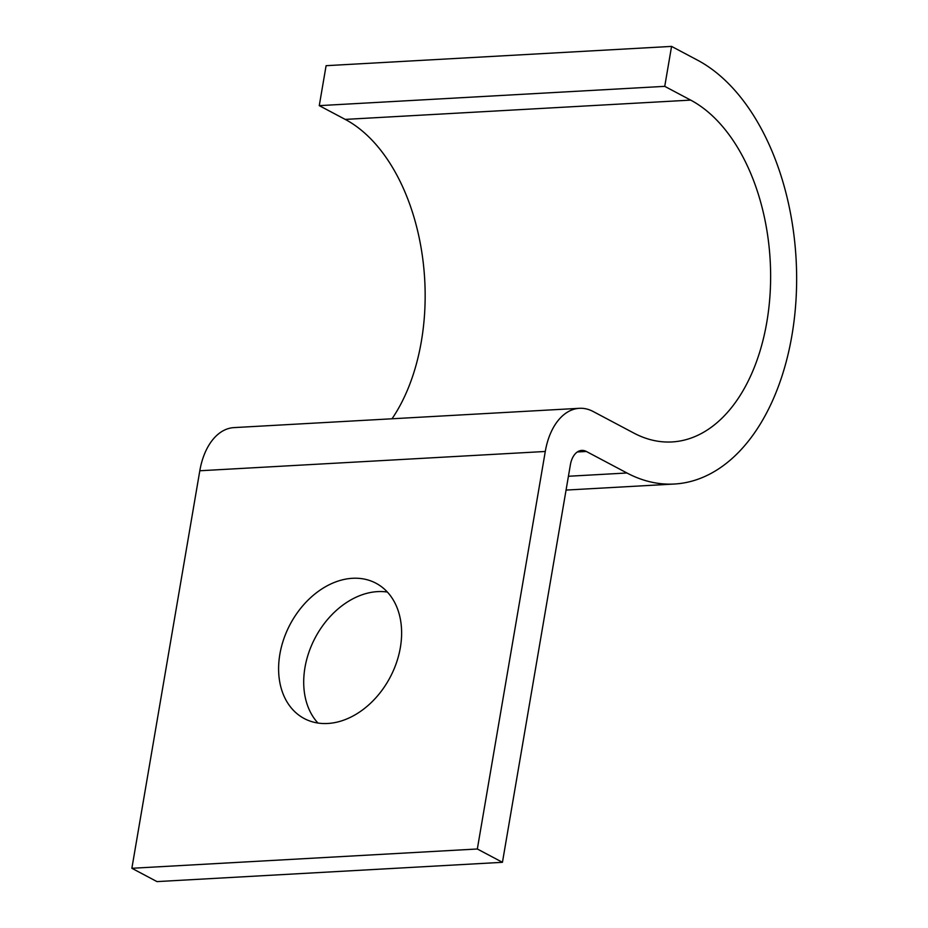 <?xml version="1.0" encoding="UTF-8"?>
<svg xmlns="http://www.w3.org/2000/svg" width="928" height="928" viewBox="0 0 928 928"><rect width="100%" height="100%" fill="white"/><g stroke="black" fill="none" stroke-linecap="round" stroke-linejoin="round"><path stroke-width="1.39" d="M317.933 723.028A76.572 56.562 117.9 0 1 304.964 667.568A76.572 56.562 117.9 0 1 387.394 592.064M279.862 654.252A76.572 56.562 -62.1 0 0 304.233 718.539A76.572 56.562 -62.1 0 0 400.362 647.524A76.572 56.562 -62.1 0 0 375.991 583.236A76.572 56.562 -62.1 0 0 279.862 654.252M690.676 100.108L664.738 86.35L319.267 105.641L345.216 119.399L690.676 100.108A175.636 108.135 86.8 0 1 770.217 291.694A175.636 108.135 86.8 0 1 672.023 441.937A175.636 108.135 86.8 0 1 633.766 433.04L593.189 411.522A63.232 38.93 -93.2 0 0 579.42 408.308A63.232 38.93 -93.2 0 0 545.281 451.472L477.328 848.992L502.442 862.309L570.384 464.789A21.077 12.98 -93.2 0 1 581.763 450.405A21.077 12.98 -93.2 0 1 586.357 451.472L626.945 472.99A217.79 134.084 86.8 0 0 674.366 484.022A217.79 134.084 86.8 0 0 796.131 297.726A217.79 134.084 86.8 0 0 697.508 60.158L671.57 46.4L664.738 86.35M319.267 105.641L326.099 65.691L671.57 46.4M477.328 848.992L131.869 868.283L156.971 881.6L502.442 862.309M131.869 868.283L199.81 470.763A63.232 38.93 -93.2 0 1 233.949 427.611L579.42 408.308M392.022 418.783A175.636 108.135 86.8 0 0 421.764 251.894A175.636 108.135 86.8 0 0 345.216 119.399M568.423 476.261L626.945 472.99M577.32 451.971L586.357 451.472M199.81 470.763L545.281 451.472M566.068 490.077L674.366 484.022"/></g></svg>
